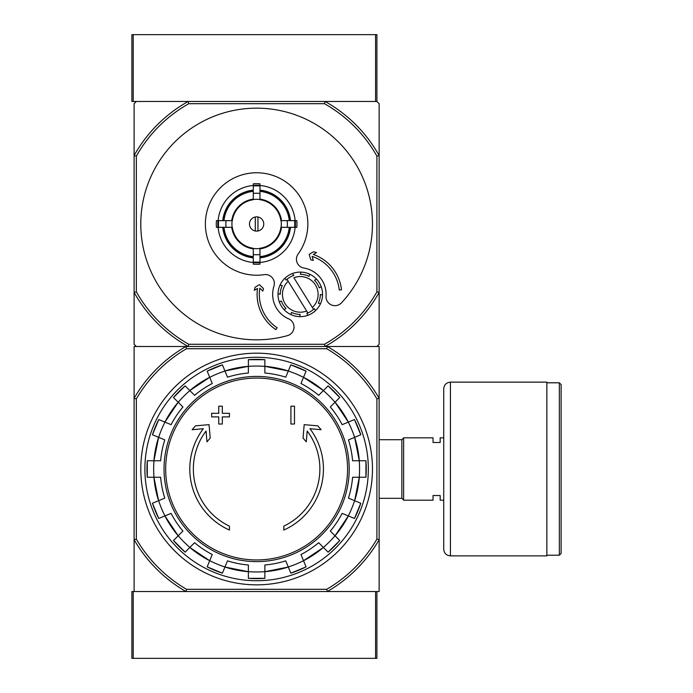<?xml version="1.0" encoding="UTF-8"?>
<svg xmlns="http://www.w3.org/2000/svg" width="693" height="693" viewBox="0 0 693 693"><rect width="100%" height="100%" fill="white"/><g stroke="black" fill="none" stroke-linecap="round" stroke-linejoin="round"><path stroke-width="1.04" d="M376.905 591.527L376.905 658.35L131.878 658.35L131.878 591.527L185.923 591.527A141.45 141.45 0 0 1 134.104 539.708L134.104 591.527L379.132 591.527L379.132 539.708A141.45 141.45 0 0 1 327.313 591.527L326.715 589.301L186.521 589.301L185.923 591.527M375.571 658.35L375.571 591.527L327.313 591.527M133.221 34.65L131.878 34.65L131.878 101.473L133.221 101.473L133.221 34.65L376.905 34.65L376.905 101.473L133.221 101.473M375.571 34.65L375.571 101.473L325.06 101.473A140.332 140.332 0 0 1 379.132 155.553L379.132 103.699L376.905 101.473M136.339 398.917L134.104 398.319A141.45 141.45 0 0 1 185.923 346.5L134.104 346.5L134.104 539.708L136.339 539.111L136.339 398.917A139.215 139.215 0 0 1 186.521 348.726L185.923 346.5L327.313 346.5A141.45 141.45 0 0 1 379.132 398.319L379.132 539.708L376.905 539.111A139.215 139.215 0 0 1 326.715 589.301M186.521 348.726L326.715 348.726A139.215 139.215 0 0 1 376.905 398.917L379.132 398.319L379.132 346.5L327.313 346.5L376.905 346.5L379.132 344.274L379.132 292.429A140.332 140.332 0 0 1 325.06 346.5L188.184 346.5A140.332 140.332 0 0 1 134.104 292.429L134.104 344.274L136.339 346.5L185.923 346.5M229.444 530.058A66.823 66.823 0 0 1 203.3 428.733L192.134 429.712L195.435 425.849L209.052 424.653L210.222 438.028L206.973 441.831L206.029 431.029A63.262 63.262 0 0 0 229.444 526.143L229.444 530.058M283.792 526.143L283.792 530.058A66.823 66.823 0 0 0 309.944 428.733L321.102 429.712L317.801 425.849L304.192 424.653L303.023 438.028L306.263 441.831L307.207 431.029A63.262 63.262 0 0 1 283.792 526.143M290.921 424.021L294.49 424.021L294.49 406.193L290.921 406.193L290.921 424.021M218.754 416.891L218.754 424.021L222.314 424.021L222.314 416.891L229.444 416.891L229.444 413.323L222.314 413.323L222.314 406.193L218.754 406.193L218.754 413.323L211.625 413.323L211.625 416.891L218.754 416.891M152.46 434.788A109.633 109.633 0 0 1 158.766 419.56L152.46 434.788L164.795 439.899A96.336 96.336 0 0 0 160.637 460.767L147.297 460.767L147.288 477.252A109.633 109.633 0 0 1 147.297 460.767M147.297 477.252L160.637 477.252A96.336 96.336 0 0 0 164.795 498.128L152.46 503.239A109.633 109.633 0 0 0 158.766 518.468L152.46 503.239M158.766 518.468L171.102 513.357A96.336 96.336 0 0 0 182.926 531.055L173.484 540.488L185.144 552.148A109.633 109.633 0 0 1 173.484 540.488M185.144 552.148L194.577 542.706L189.839 547.453L209.71 560.724A103.014 103.014 0 0 1 189.839 547.453M194.577 542.706A96.336 96.336 0 0 0 212.275 554.53L207.172 566.865L222.392 573.172A109.633 109.633 0 0 1 207.172 566.865M222.401 573.172L227.503 560.836A96.336 96.336 0 0 0 248.38 564.994L248.38 578.334L264.865 578.343A109.633 109.633 0 0 1 248.38 578.334M264.865 578.334L264.865 564.994A96.336 96.336 0 0 0 285.733 560.836L290.843 573.172L306.072 566.865A109.633 109.633 0 0 1 290.843 573.172M306.072 566.865L300.961 554.53A96.336 96.336 0 0 0 318.659 542.706L328.101 552.148L339.752 540.488A109.633 109.633 0 0 1 328.101 552.148M339.752 540.488L330.318 531.055L335.057 535.793L348.336 515.921A103.014 103.014 0 0 1 335.057 535.793M330.318 531.055A96.336 96.336 0 0 0 342.143 513.357L354.469 518.468L360.784 503.239A109.633 109.633 0 0 1 354.469 518.468M360.776 503.239L348.449 498.128A96.336 96.336 0 0 0 352.598 477.252L365.947 477.252L365.947 460.767A109.633 109.633 0 0 1 365.947 477.252M365.947 460.767L352.598 460.767A96.336 96.336 0 0 0 348.449 439.899L360.776 434.788L354.469 419.56A109.633 109.633 0 0 1 360.776 434.788M354.469 419.56L342.143 424.67A96.336 96.336 0 0 0 330.318 406.973L339.752 397.539L328.101 385.88A109.633 109.633 0 0 1 339.752 397.539M328.101 385.88L318.659 395.313L323.397 390.575L303.534 377.295A103.014 103.014 0 0 1 323.397 390.575M318.659 395.313A96.336 96.336 0 0 0 300.961 383.489L306.072 371.162L290.843 364.856A109.633 109.633 0 0 1 306.072 371.162M290.843 364.856L285.733 377.183A96.336 96.336 0 0 0 264.865 373.033L264.865 359.684A109.633 109.633 0 0 0 248.38 359.684L264.865 359.684M248.38 359.684L248.38 373.033A96.336 96.336 0 0 0 227.503 377.183L222.401 364.856L207.164 371.162A109.633 109.633 0 0 1 222.401 364.856M207.172 371.162L212.275 383.489A96.336 96.336 0 0 0 194.577 395.313L185.144 385.88L173.484 397.531A109.633 109.633 0 0 1 185.144 385.88M173.484 397.539L182.926 406.973L178.188 402.235L164.908 422.106A103.014 103.014 0 0 1 178.188 402.235M182.926 406.973A96.336 96.336 0 0 0 171.102 424.67L158.766 419.56M326.715 348.726L327.313 346.5M186.521 589.301A139.215 139.215 0 0 1 136.339 539.111M376.905 398.917L376.905 539.111M140.792 469.014A115.826 115.826 0 0 1 314.535 368.702A115.826 115.826 0 0 1 314.535 569.325A115.826 115.826 0 0 1 140.792 469.014M144.889 469.014A111.729 111.729 0 0 1 312.482 372.254A111.729 111.729 0 0 1 312.482 565.774A111.729 111.729 0 0 1 144.889 469.014M443.728 500.199L440.168 500.199L440.168 495.521L433.038 495.521L433.038 500.199L403.638 500.199L403.638 437.829L433.038 437.829L433.038 442.506L440.168 442.506L440.168 437.829L443.728 437.829M379.132 439.709L401.853 439.709L401.853 498.319L403.638 500.103M403.638 437.924L401.853 439.709M561.122 384.589L561.122 553.438L559.338 555.214L559.338 382.805L561.122 384.589M546.864 382.805L559.338 382.805M546.864 382.138L546.864 555.881L450.415 555.881C446.353 555.491 444.126 553.265 443.728 549.202L443.728 388.825C444.126 384.762 446.353 382.536 450.415 382.138L546.864 382.138M288.21 281.263L306.67 311.01A17.819 17.819 0 0 1 288.21 281.263L287.023 279.34L288.21 281.263M286.192 280.111A20.045 20.045 0 0 1 293.763 275.416L292.559 273.484A22.271 22.271 0 0 1 300.918 272.106L300.398 274.333A20.045 20.045 0 0 1 309.078 276.36L309.598 274.142A22.271 22.271 0 0 1 316.476 279.088L314.544 280.284A20.045 20.045 0 0 1 319.239 287.864L321.171 286.659A22.271 22.271 0 0 1 322.548 295.019L320.331 294.499A20.045 20.045 0 0 1 318.295 303.17L320.512 303.69A22.271 22.271 0 0 1 315.566 310.577L314.371 308.636A20.045 20.045 0 0 1 313.539 309.416L312.344 307.493L313.539 309.416A20.045 20.045 0 0 1 306.8 313.331L307.995 315.272A22.271 22.271 0 0 1 299.636 316.64L300.156 314.423A20.045 20.045 0 0 1 291.484 312.387L290.965 314.613A22.271 22.271 0 0 1 284.078 309.667L286.018 308.463A20.045 20.045 0 0 1 281.323 300.892L279.383 302.096A22.271 22.271 0 0 1 278.014 293.737L280.232 294.256A20.045 20.045 0 0 1 282.268 285.577L280.05 285.057A22.271 22.271 0 0 1 284.988 278.179L286.192 280.111L284.988 278.179A22.271 22.271 0 0 1 292.559 273.484L293.763 275.416M306.67 311.01L307.857 312.933L306.67 311.01M136.339 156.133L134.104 155.553A140.332 140.332 0 0 1 188.184 101.473L136.339 101.473L134.104 103.699L134.104 292.429L136.339 291.848L136.339 156.133A138.106 138.106 0 0 1 188.765 103.699L324.48 103.699A138.106 138.106 0 0 1 376.905 156.133L376.905 291.848A138.106 138.106 0 0 1 324.48 344.274L188.765 344.274A138.106 138.106 0 0 1 136.339 291.848M257.961 230.986L257.961 216.987M249.489 223.986A7.129 7.129 0 0 1 260.187 217.819A7.129 7.129 0 0 1 260.187 230.163A7.129 7.129 0 0 1 249.489 223.986M289.267 220.643L280.89 220.643A24.506 24.506 0 0 0 259.962 199.714L259.962 191.346A32.814 32.814 0 0 1 289.267 220.643L290.462 220.643A34.009 34.009 0 0 0 259.962 190.142L259.962 191.346M232.346 220.643L223.978 220.643A32.814 32.814 0 0 1 253.283 191.346L253.283 199.714A24.506 24.506 0 0 0 232.346 220.643L216.441 220.643A40.315 40.315 0 0 0 216.441 227.33L218.616 227.33A38.158 38.158 0 0 1 218.616 220.643M223.978 227.33L232.346 227.33A24.506 24.506 0 0 0 253.283 248.259L253.283 256.635A32.814 32.814 0 0 1 223.978 227.33L222.774 227.33A34.009 34.009 0 0 0 253.283 257.831L253.283 256.635M259.962 256.635L259.962 248.259A24.506 24.506 0 0 0 280.89 227.33L289.267 227.33A32.814 32.814 0 0 1 259.962 256.635L259.962 257.831A34.009 34.009 0 0 0 290.462 227.33L289.267 227.33M226.048 220.643A30.761 30.761 0 0 0 226.048 227.33L218.616 227.33M253.283 185.481A38.652 38.652 0 0 0 218.113 220.643L223.978 220.643M259.962 185.975L259.962 193.416A30.761 30.761 0 0 0 253.283 193.416L253.283 185.975A38.158 38.158 0 0 1 259.962 185.975L259.962 183.81A40.315 40.315 0 0 0 253.283 183.81L253.283 185.975M222.774 220.643A34.009 34.009 0 0 1 253.283 190.142L253.283 191.346M294.629 227.33L287.197 227.33A30.761 30.761 0 0 0 287.197 220.643L294.629 220.643A38.158 38.158 0 0 1 294.629 227.33L296.803 227.33A40.315 40.315 0 0 0 296.803 220.643L294.629 220.643M259.962 261.997L259.962 264.163A40.315 40.315 0 0 1 253.283 264.163L253.283 254.565A30.761 30.761 0 0 0 259.962 254.565L259.962 261.997A38.158 38.158 0 0 1 253.283 261.997M295.123 220.643A38.652 38.652 0 0 0 259.962 185.481M259.962 262.491A38.652 38.652 0 0 0 295.123 227.33M218.113 227.33A38.652 38.652 0 0 0 253.283 262.491M341.476 302.832A115.826 115.826 0 0 0 302.702 117.723A115.826 115.826 0 0 0 141.069 215.93A115.826 115.826 0 0 0 287.5 335.629A8.914 8.914 0 0 0 288.686 318.875A26.732 26.732 0 0 1 273.943 286.2A8.914 8.914 0 0 0 264.146 274.662A51.23 51.23 0 0 1 205.7 218.338A51.23 51.23 0 0 1 275.069 176.195A51.23 51.23 0 0 1 298.129 254.019A8.914 8.914 0 0 0 303.863 268.026A26.732 26.732 0 0 1 326.056 296.171A8.914 8.914 0 0 0 341.476 302.832M253.283 257.233A33.411 33.411 0 0 1 223.371 227.33M289.865 227.33A33.411 33.411 0 0 1 259.962 257.233M259.962 190.74A33.411 33.411 0 0 1 289.865 220.643M223.371 220.643A33.411 33.411 0 0 1 253.283 190.74M376.905 156.133L379.132 155.553L379.132 292.429L376.905 291.848M188.765 344.274L188.184 346.5M325.06 346.5L324.48 344.274M188.184 101.473L188.765 103.699M324.48 103.699L325.06 101.473M257.527 288.383A42.325 42.325 0 0 0 275.927 329.625L277.157 327.772A40.099 40.099 0 0 1 259.814 288.149L262.864 291.06L263.47 288.565L259.381 284.65L255.076 287.266L254.331 290.332L257.527 288.383M339.267 290.038A40.099 40.099 0 0 0 312.093 256.384L313.271 260.429L310.776 259.823L309.191 254.392L313.496 251.776L316.554 252.521L313.357 254.461A42.325 42.325 0 0 1 341.484 289.795L339.267 290.038M293.893 277.737A17.819 17.819 0 0 1 312.344 307.493L293.893 277.737M282.268 285.577L280.05 285.057A22.271 22.271 0 0 0 278.014 293.737L280.232 294.256M309.078 276.36L309.598 274.142A22.271 22.271 0 0 0 300.918 272.106L300.398 274.333M319.239 287.864L321.171 286.659A22.271 22.271 0 0 0 316.476 279.088L314.544 280.284M318.295 303.17L320.512 303.69A22.271 22.271 0 0 0 322.548 295.019L320.331 294.499M306.8 313.331L307.995 315.272A22.271 22.271 0 0 0 315.566 310.577L314.371 308.636M291.484 312.387L290.965 314.613A22.271 22.271 0 0 0 299.636 316.64L300.156 314.423M281.323 300.892L279.383 302.096A22.271 22.271 0 0 0 284.078 309.667L286.018 308.463M255.284 216.987L255.284 230.986M133.221 658.35L133.221 591.527M256.618 378.075A90.939 90.939 0 0 1 347.565 469.014A90.939 90.939 0 0 1 256.618 559.953A90.939 90.939 0 0 1 165.679 469.014A90.939 90.939 0 0 1 256.618 378.075M164.024 469.014A92.593 92.593 0 0 1 302.919 388.825A92.593 92.593 0 0 1 302.919 549.202A92.593 92.593 0 0 1 164.024 469.014M158.654 437.352A102.954 102.954 0 0 1 164.96 422.124M153.993 477.252A102.954 102.954 0 0 1 153.993 460.767M164.96 515.904A102.954 102.954 0 0 1 158.654 500.675M189.882 547.409A102.954 102.954 0 0 1 178.222 535.75M224.965 566.978A102.954 102.954 0 0 1 209.736 560.672M264.865 571.638A102.954 102.954 0 0 1 248.38 571.638M303.508 560.672A102.954 102.954 0 0 1 288.279 566.978M335.014 535.75A102.954 102.954 0 0 1 323.362 547.409M354.591 500.675A102.954 102.954 0 0 1 348.276 515.904M359.243 460.767A102.954 102.954 0 0 1 359.243 477.252M348.276 422.124A102.954 102.954 0 0 1 354.591 437.352M323.362 390.618A102.954 102.954 0 0 1 335.014 402.269M288.279 371.041A102.954 102.954 0 0 1 303.508 377.356M248.38 366.389A102.954 102.954 0 0 1 264.865 366.389M209.736 377.356A102.954 102.954 0 0 1 224.965 371.041M178.222 402.269A102.954 102.954 0 0 1 189.882 390.618M248.38 571.699A103.014 103.014 0 0 1 224.939 567.039L248.38 571.699M288.305 567.039A103.014 103.014 0 0 1 264.865 571.699L288.305 567.039M323.397 547.453A103.014 103.014 0 0 1 303.534 560.724L323.406 547.453M359.303 477.252A103.014 103.014 0 0 1 354.643 500.692L359.303 477.252M354.643 437.335A103.014 103.014 0 0 1 359.303 460.767L354.643 437.335M335.057 402.235A103.014 103.014 0 0 1 348.336 422.106L335.057 402.235M224.939 370.989A103.014 103.014 0 0 1 248.38 366.328L224.939 370.989M189.839 390.575A103.014 103.014 0 0 1 209.71 377.295L189.839 390.575M153.933 460.767A103.014 103.014 0 0 1 158.602 437.335L153.933 460.767M158.602 500.692A103.014 103.014 0 0 1 153.933 477.252L158.602 500.692M178.188 535.793A103.014 103.014 0 0 1 164.908 515.921L178.179 535.793M264.865 366.328A103.014 103.014 0 0 1 288.305 370.989L264.865 366.328M450.415 382.138L450.415 555.881M253.283 199.515A24.697 24.697 0 0 1 259.962 199.515M232.146 227.33A24.697 24.697 0 0 1 232.146 220.643M259.962 248.458A24.697 24.697 0 0 1 253.283 248.458M281.089 220.643A24.697 24.697 0 0 1 281.089 227.33M253.283 248.865A25.095 25.095 0 0 1 231.748 227.33M281.497 227.33A25.095 25.095 0 0 1 259.962 248.865M259.962 199.108A25.095 25.095 0 0 1 281.497 220.643M231.748 220.643A25.095 25.095 0 0 1 253.283 199.108M259.962 262.621A38.782 38.782 0 0 1 253.283 262.621M295.261 220.643A38.782 38.782 0 0 1 295.261 227.33M253.283 185.352A38.782 38.782 0 0 1 259.962 185.352M217.983 227.33A38.782 38.782 0 0 1 217.983 220.643M379.132 498.319L401.853 498.319M546.864 555.214L559.338 555.214"/></g></svg>
